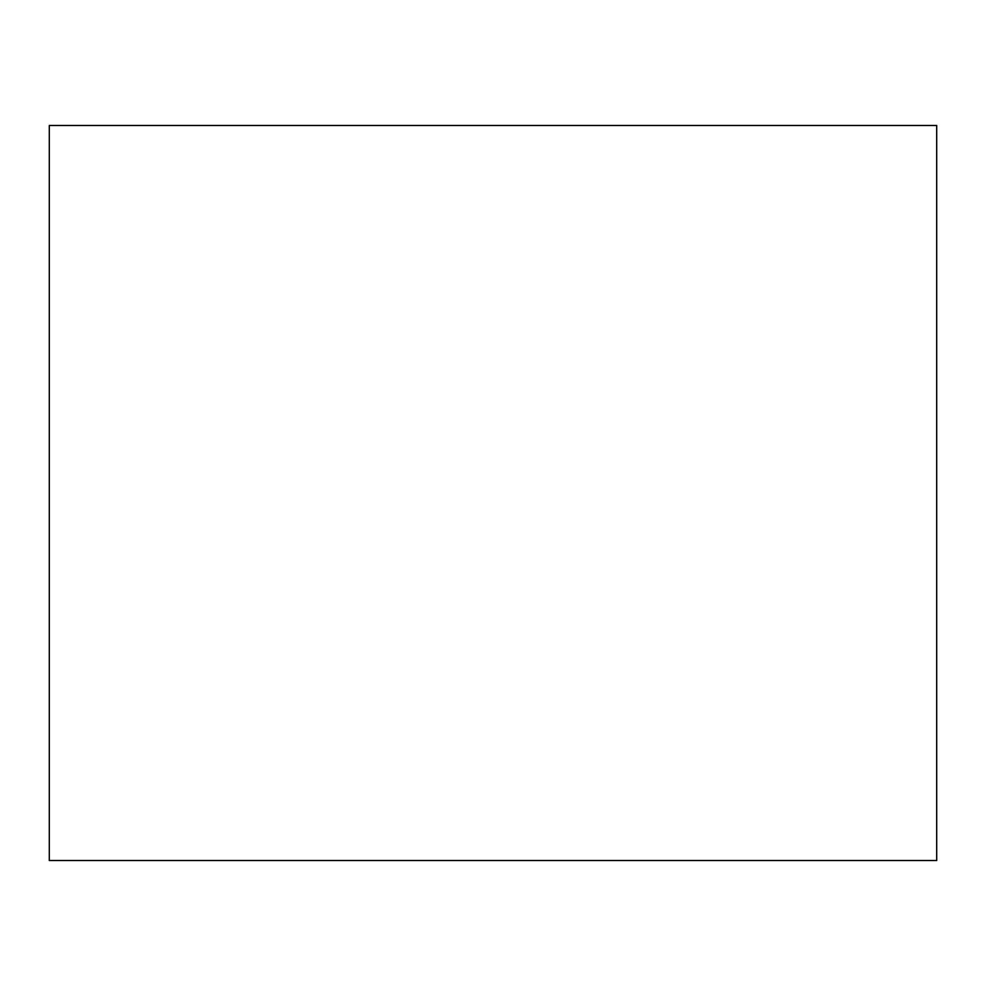 <?xml version="1.0" encoding="UTF-8"?>
<svg xmlns="http://www.w3.org/2000/svg" width="986" height="986" viewBox="0 0 986 986"><rect width="100%" height="100%" fill="white"/><g stroke="black" fill="none" stroke-linecap="round" stroke-linejoin="round"><path stroke-width="1.48" d="M49.3 860.507L49.3 125.493L936.7 125.493L936.7 860.507L49.3 860.507"/></g></svg>
